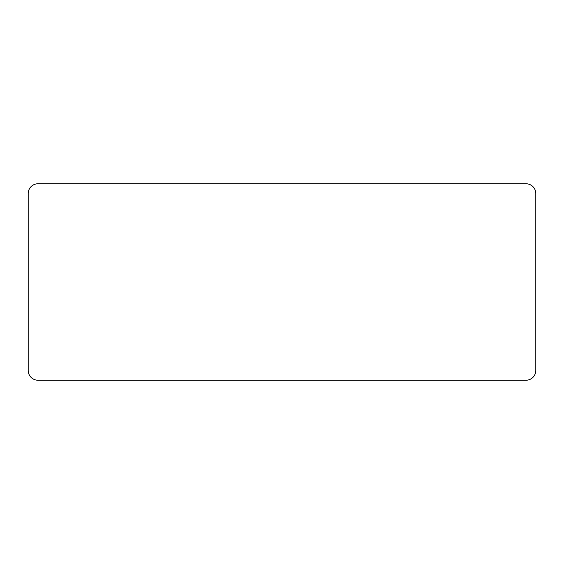 <?xml version="1.0" encoding="UTF-8"?>
<svg xmlns="http://www.w3.org/2000/svg" width="564" height="564" viewBox="0 0 564 564"><rect width="100%" height="100%" fill="white"/><g stroke="black" fill="none" stroke-linecap="round" stroke-linejoin="round"><path stroke-width="0.85" d="M535.8 370.421A9.828 9.828 0 0 1 525.972 380.242L38.028 380.242A9.828 9.828 0 0 1 28.2 370.421L28.2 193.579A9.828 9.828 0 0 1 38.028 183.758L525.972 183.758A9.828 9.828 0 0 1 535.8 193.579L535.8 370.421"/></g></svg>
